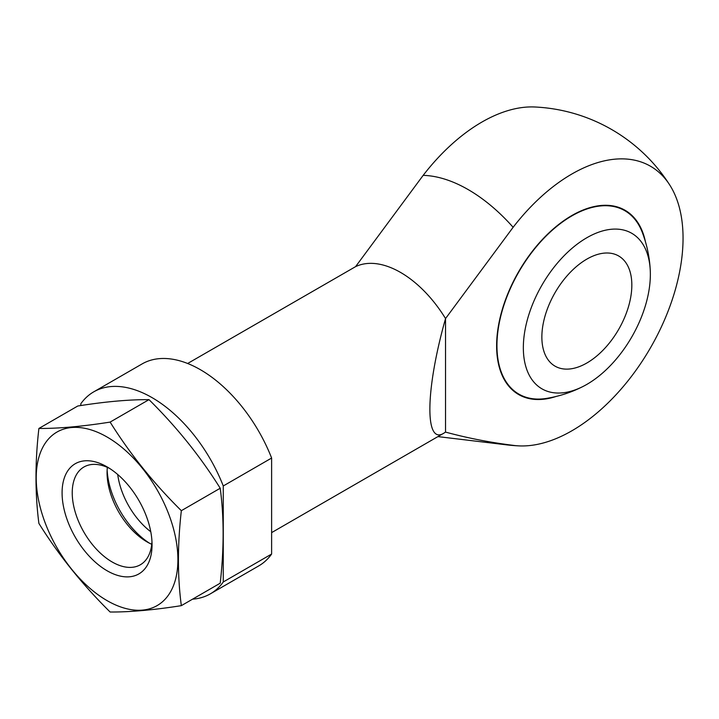 <?xml version="1.0" encoding="UTF-8"?>
<svg xmlns="http://www.w3.org/2000/svg" width="719" height="719" viewBox="0 0 719 719"><rect width="100%" height="100%" fill="white"/><g stroke="black" fill="none" stroke-linecap="round" stroke-linejoin="round"><path stroke-width="1.08" d="M192.557 599.17A116.622 67.334 -120 0 0 210.352 593.84L258.705 565.925A116.622 67.334 -120 0 0 271.62 554.043L271.62 458.039A116.622 67.334 -120 0 0 142.092 363.931L93.74 391.846A116.622 67.334 -120 0 0 80.834 403.727L80.834 405.543M271.62 554.043L223.267 581.968A116.622 67.334 -120 0 1 210.352 593.84M271.62 458.039L223.267 485.963A116.622 67.334 -120 0 0 93.74 391.846M107.14 469.938A63.614 36.723 -120 0 0 149.435 543.187A63.614 36.723 -120 0 1 107.14 469.938M223.267 485.963L223.267 581.968M445.537 432.101L445.537 318.571C425.306 390.066 424.552 445.672 443.974 433.108L445.537 432.101C467.404 438.033 489.936 442.446 513.132 445.34A157.254 90.792 120 0 0 519.019 445.888A157.254 90.792 120 0 0 683.05 238.214A157.254 90.792 120 0 0 669.686 184.9A157.254 90.792 120 0 0 513.132 227.285L445.537 318.571A94.225 54.401 -120 0 0 355.581 266.641L423.167 175.355A157.254 90.792 -60 0 1 534.747 106.987A169.63 169.63 0 0 1 669.677 184.891M187.641 363.49L355.581 266.641M117.718 474.504A56.441 32.589 -120 0 0 150.765 531.745M650.264 270.479A123.533 123.533 0 0 0 642.265 232.318A105.918 61.151 120 0 0 571.839 215.916A105.918 61.151 120 0 0 498.069 330.057A105.918 61.151 120 0 0 546.368 398.425A123.533 123.533 0 0 0 583.406 386.274A89.812 51.858 -60 0 1 523.351 346.396A89.812 51.858 -60 0 1 585.706 238.402A89.812 51.858 -60 0 1 650.264 270.479A89.812 51.858 -60 0 1 586.848 384.395A89.812 51.858 -60 0 1 583.406 386.274M586.848 363.005A63.614 36.723 -60 0 1 555.041 366.151A63.614 36.723 -60 0 1 555.041 292.696A63.614 36.723 -60 0 1 618.655 255.973A63.614 36.723 -60 0 1 628.406 306.95A63.614 36.723 -60 0 1 586.848 363.005M38.898 428.452L77.778 406.01C105.405 401.642 129.141 399.521 148.995 399.647C176.622 426.933 200.358 456.466 220.212 488.246C224.094 517.249 224.094 548.903 220.212 583.199L181.341 605.65C177.458 576.638 177.458 544.984 181.341 510.688C153.713 483.402 129.968 453.869 110.124 422.089C82.496 426.457 58.751 428.578 38.898 428.452C35.024 461.949 35.024 493.594 38.898 523.414C58.751 555.185 82.496 584.718 110.124 612.013C129.968 612.13 153.713 610.009 181.341 605.65M220.212 488.246L181.341 510.688M148.995 399.647L110.124 422.089M107.068 570.751A63.614 36.723 -120 0 0 152.051 544.786A63.614 36.723 -120 0 0 107.068 466.874A63.614 36.723 -120 0 0 62.086 492.848A63.614 36.723 -120 0 0 107.068 570.751M107.068 600.617A100.184 57.844 -120 0 0 168.417 513.33A100.184 57.844 -120 0 0 45.719 442.491A100.184 57.844 -120 0 0 107.068 600.617M107.356 467.377A56.441 32.589 -120 0 0 107.068 472.734A56.441 32.589 -120 0 0 146.973 541.856A56.441 32.589 -120 0 0 151.763 544.283M109.683 468.473A56.441 32.589 -120 0 0 83.916 467.008A56.441 32.589 -120 0 0 75.27 512.234A56.441 32.589 -120 0 0 112.137 561.97A56.441 32.589 -120 0 0 140.358 564.766A56.441 32.589 -120 0 0 151.97 541.722M437.916 436.604L506.652 444.854A147.907 85.39 -120 0 0 513.132 445.34M513.132 227.285A147.907 85.39 -120 0 0 423.167 175.355M555.949 396.502A106.394 61.43 -60 0 1 496.811 339.566A106.394 61.43 -60 0 1 566.518 218.837A106.394 61.43 -60 0 1 645.392 241.575M506.652 444.854A169.63 169.63 0 0 0 519.037 445.888M443.974 433.108L271.62 532.617"/></g></svg>
